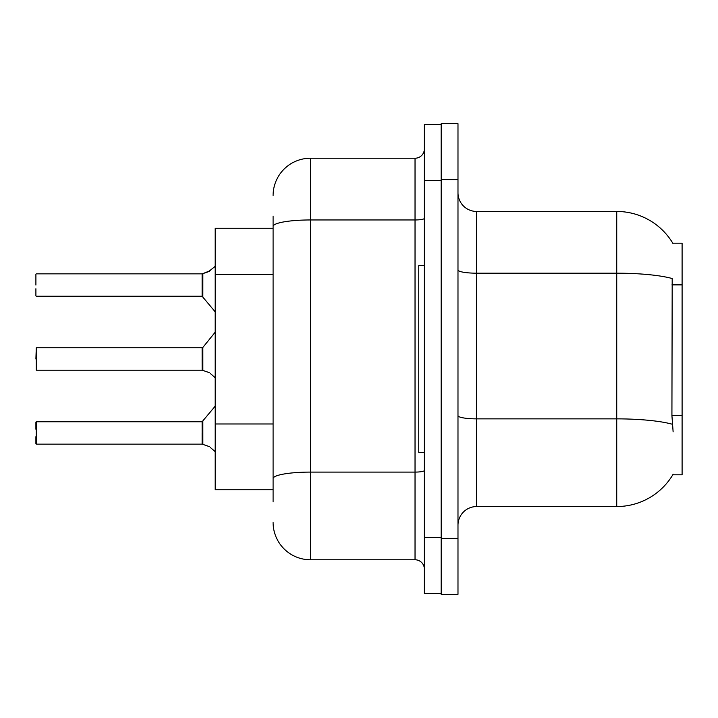 <?xml version="1.0" encoding="UTF-8"?>
<svg xmlns="http://www.w3.org/2000/svg" width="718" height="718" viewBox="0 0 718 718"><rect width="100%" height="100%" fill="white"/><g stroke="black" fill="none" stroke-linecap="round" stroke-linejoin="round"><path stroke-width="1.08" d="M673.125 431.841L671.922 415.614L672.192 278.53A65.365 11.353 180 0 0 616.735 273.19L616.735 211.46A65.365 65.365 0 0 1 672.928 243.438A65.365 65.365 0 0 0 616.735 211.46A65.365 65.365 0 0 1 672.793 243.205L682.1 243.205L682.1 474.795L672.793 474.795L673.125 474.239A65.365 65.365 0 0 1 616.735 506.54L476.662 506.54A18.677 18.677 0 0 0 457.985 525.217M273.091 262.429L273.091 216.127L273.091 228.27L215.194 228.27L215.194 489.73L273.091 489.73M457.985 179.706L441.175 179.706L441.175 123.675L457.985 123.675L457.985 538.294L441.175 538.294L441.175 594.325L457.985 594.325L441.175 594.325M457.985 538.294L457.985 594.325M672.793 243.205A65.365 65.365 0 0 0 616.735 211.46L476.662 211.46A18.677 18.677 0 0 1 457.985 192.783A18.677 18.677 0 0 0 476.662 211.46L476.662 506.54M273.091 501.873L273.091 216.127M424.365 537.36L424.365 593.391L441.175 593.391L441.175 124.609L424.365 124.609L424.365 537.36L441.175 537.36M273.091 195.583A37.354 37.354 0 0 1 310.445 158.229L310.445 559.771L415.031 559.771L415.031 158.229A9.334 9.334 0 0 0 424.365 148.895M310.445 158.229L415.031 158.229M273.091 485.063L273.091 436.113M424.365 569.105A9.334 9.334 0 0 0 415.031 559.771M310.445 559.771A37.354 37.354 0 0 1 273.091 522.417M202.27 444.155L208.453 446.309L202.853 444.37L202.844 421.403L202.117 421.753L202.135 444.146A0.933 0.933 180 0 1 202.27 444.155A0.933 0.933 -0 0 0 202.135 444.146L202.135 444.146M36.277 444.155L36.277 421.753L36.277 444.155L202.117 444.155L202.117 432.954M35.9 422.13L35.9 429.22M35.9 443.778L35.9 436.688M210.159 447.323L215.194 451.658M202.27 370.192L208.453 372.355L202.853 370.416L202.844 347.449L202.117 347.79L202.135 370.183A0.933 0.933 180 0 1 202.27 370.192A0.933 0.933 -0 0 0 202.135 370.183L202.117 359M35.9 359L36.277 347.79L36.277 370.192L202.117 370.192M210.159 373.36L215.194 377.704M215.194 266.342L208.453 271.691L202.27 273.845A0.933 0.933 0 0 1 202.135 273.854A0.933 0.933 180 0 0 202.27 273.845M202.135 273.854L202.117 296.247L202.117 273.845L36.277 273.845L202.117 273.845M35.9 274.222L35.9 285.046M35.9 288.78L35.9 295.87M202.117 285.046L202.117 296.247L215.194 311.845M209.306 271.305L202.853 273.63L210.159 270.677L202.853 273.63L210.159 270.677L202.853 273.63L202.844 296.597M424.365 265.615L418.765 265.615L418.765 452.385L424.365 452.385M208.453 446.309L209.306 446.695M208.453 372.355L209.306 372.741M682.1 415.614L671.922 415.614M682.1 284.875L671.922 284.875M273.091 274.563L215.194 274.563M273.091 423.979L215.194 423.979M616.735 506.54L616.735 273.19L476.662 273.19A18.677 3.24 0 0 1 457.985 269.95M672.389 424.266A65.365 11.353 180 0 0 616.735 418.863L476.662 418.863A18.677 3.24 -0 0 1 457.985 415.623M424.365 470.47A9.334 1.624 0 0 1 415.031 472.094L310.445 472.094A37.354 6.489 180 0 0 273.091 478.583M424.365 180.64L441.175 180.64M273.091 226.448A37.354 6.489 180 0 1 310.445 219.959L415.031 219.959A9.334 1.624 0 0 0 424.365 218.344M36.277 421.753L202.117 421.753L215.194 406.155M36.277 347.79L202.117 347.79M202.844 347.449L215.194 332.192M36.277 296.247L202.117 296.247"/></g></svg>
